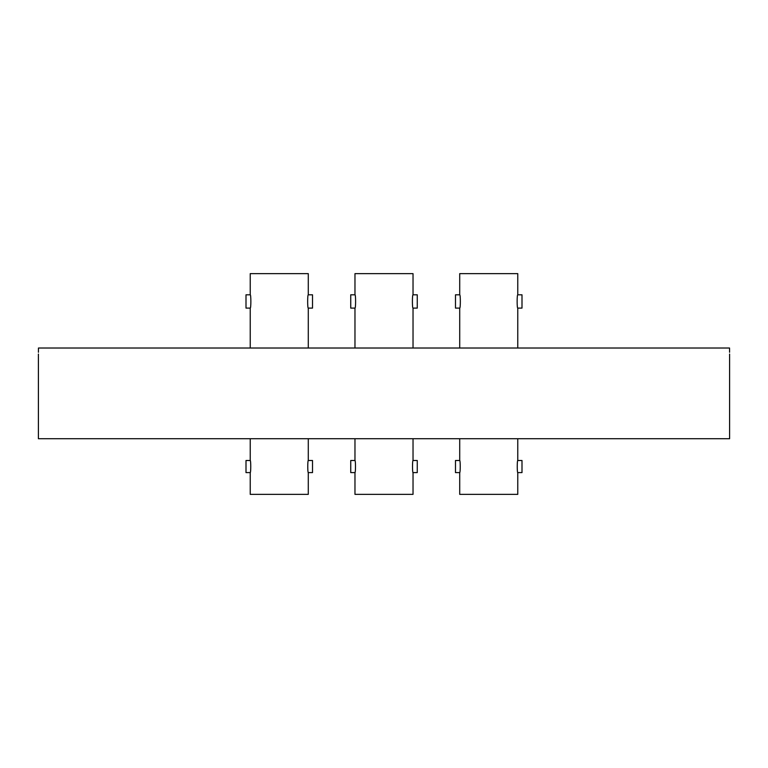 <?xml version="1.0" encoding="UTF-8"?>
<svg xmlns="http://www.w3.org/2000/svg" width="768" height="768" viewBox="0 0 768 768"><rect width="100%" height="100%" fill="white"/><g stroke="black" fill="none" stroke-linecap="round" stroke-linejoin="round"><path stroke-width="1.15" d="M38.4 354.067L38.4 438.73L729.6 438.73L729.6 354.067M38.429 352.262L38.458 348.019C38.4 355.824 38.4 355.824 38.458 348.019L729.542 348.019C729.6 355.824 729.6 355.824 729.542 348.019L729.571 352.262M354.97 294.806C355.805 294.384 355.814 308.515 354.97 308.102L350.736 308.102L350.736 294.806L354.97 294.806L354.97 273.638L413.03 273.638L413.03 294.806L417.264 294.806L417.264 308.102L413.03 308.102L413.03 348.019M354.97 308.102L354.97 348.019M413.03 438.73L413.03 460.502L417.264 460.502L417.264 472.589L413.03 472.589L413.03 494.362L354.97 494.362L354.97 472.589L350.736 472.589L350.736 460.502L354.97 460.502C355.661 460.118 355.661 472.963 354.97 472.589M354.97 438.73L354.97 460.502M413.03 472.589C412.339 472.973 412.339 460.128 413.03 460.502M413.03 308.102C412.195 308.525 412.186 294.394 413.03 294.806M459.715 273.638L459.715 294.806C460.55 294.384 460.55 308.515 459.715 308.102L455.482 308.102L455.482 294.806L459.715 294.806L459.715 273.638L517.766 273.638L517.766 294.806L522 294.806L522 308.102L517.766 308.102L517.766 348.019M459.715 308.102L459.715 348.019L459.715 308.102M517.766 438.73L517.766 460.502L522 460.502L522 472.589L517.766 472.589L517.766 494.362L459.715 494.362L459.715 472.589L459.715 494.362M459.715 438.73L459.715 460.502C460.406 460.118 460.406 472.963 459.715 472.589L455.482 472.589L455.482 460.502L459.715 460.502L459.715 438.73M517.766 472.589C517.075 472.973 517.075 460.128 517.766 460.502M517.766 308.102C516.931 308.525 516.931 294.394 517.766 294.806M250.234 308.102L250.234 348.019L250.234 308.102L246 308.102L246 294.806L250.234 294.806C251.069 294.384 251.069 308.515 250.234 308.102M250.234 273.638L250.234 294.806L250.234 273.638L308.285 273.638L308.285 294.806L312.518 294.806L312.518 308.102L308.285 308.102L308.285 348.019M250.234 494.362L250.234 472.589C250.925 472.963 250.925 460.118 250.234 460.502L250.234 438.73L250.234 460.502L246 460.502L246 472.589L250.234 472.589L250.234 494.362L308.285 494.362L308.285 472.589L312.518 472.589L312.518 460.502L308.285 460.502L308.285 438.73M308.285 472.589C307.594 472.973 307.594 460.128 308.285 460.502M308.285 308.102C307.45 308.525 307.45 294.394 308.285 294.806"/></g></svg>
